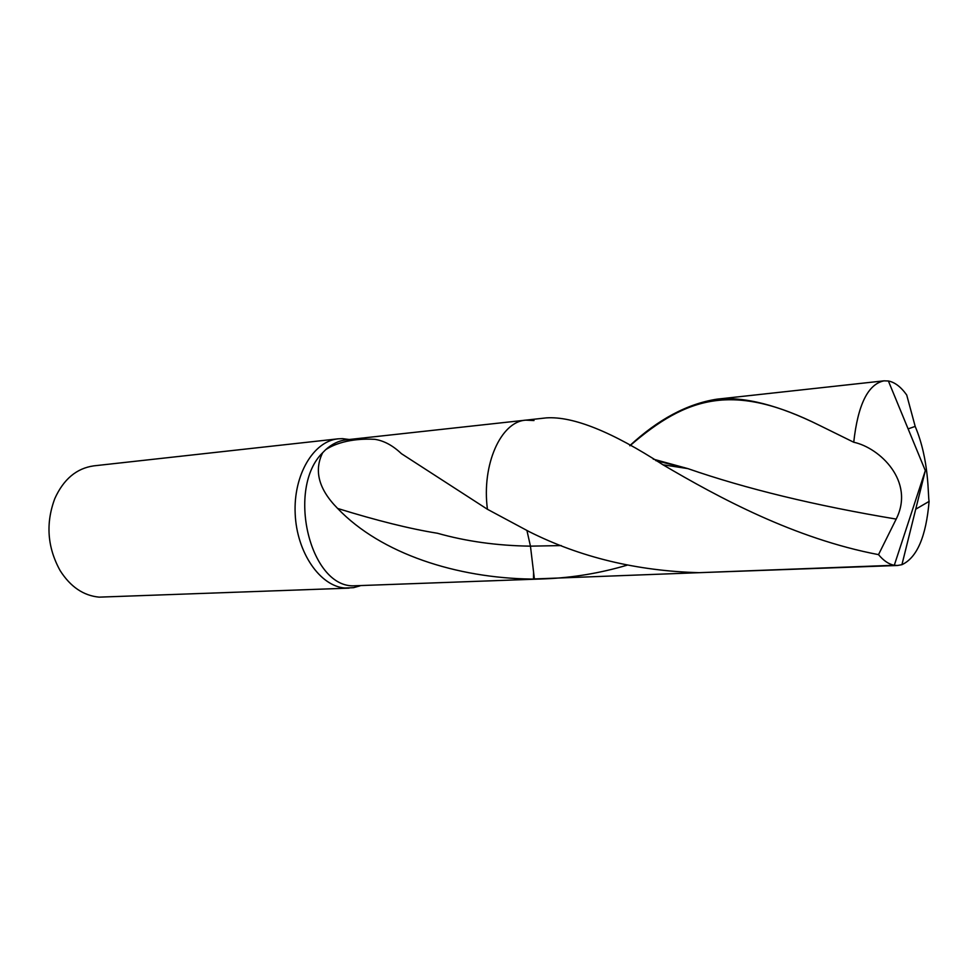 <?xml version="1.0" encoding="UTF-8"?>
<svg xmlns="http://www.w3.org/2000/svg" width="978" height="978" viewBox="0 0 978 978"><rect width="100%" height="100%" fill="white"/><g stroke="black" fill="none" stroke-linecap="round" stroke-linejoin="round"><path stroke-width="1.47" d="M337.63 508.45C318.73 489.318 313.742 470.736 322.679 452.704C286.493 487.998 309.378 585.834 352.826 585.846L544.966 578.842L534.404 579.062L530.455 546.152L526.946 530.577L530.455 546.152C497.264 545.7 466.274 541.396 437.459 533.255C410.283 528.915 377.019 520.651 337.63 508.45C381.273 554.086 457.178 577.974 531.213 579.062L537.435 579.123L534.404 579.062L530.455 546.152L561.225 545.577M342.434 438.645L338.07 438.841C313.449 441.188 293.302 475.039 295.185 513.817C296.786 552.607 320.026 586.189 344.916 588.022L353.498 587.68L360.063 585.846M534 420.54L525.724 420.149L346.212 439.831C338.828 440.675 331.994 443.951 325.686 449.672L322.679 452.704M93.754 465.87C76.565 468.303 63.582 479.208 54.805 498.584C45.563 523.389 47.335 547.387 60.11 570.565C70.428 586.8 83.448 595.663 99.169 597.142L349.122 588.133M325.686 449.672C343.131 438.413 366.505 438.865 374.794 439.318C383.938 440.711 392.801 445.491 401.396 453.658L487.435 509.281L529.171 531.653C580.309 557.326 636.971 570.993 699.123 572.68L897.572 565.48L901.924 564.685C917.022 557.692 926.08 536.592 929.1 501.396C927.792 496.066 929.601 460.589 915.188 426.396L906.704 394.978C900.921 386.885 894.809 382.227 888.379 380.992L883.965 380.845C867.987 384.171 857.914 404.635 853.733 442.239L819.833 425.54C733.378 382.3 687.008 396.396 629.93 445.76M525.724 420.149C500.907 421.567 481.482 464.66 487.435 509.281C481.482 464.66 500.907 421.567 525.724 420.149L546.396 417.875C573.157 416.139 612.008 431.775 662.962 464.782C718.451 497.399 794.295 538.56 878.513 554.636C883.672 560.785 888.941 564.318 894.295 565.26L897.572 565.48M853.733 442.239C879.711 447.765 915.188 481.396 896.19 519.086L878.513 554.636M915.714 509.208L929.1 501.396M627.155 565.162C600.174 573.157 572.778 577.717 544.966 578.842M629.771 445.675C658.292 419.305 687.326 403.804 716.886 399.171C744.515 396.408 778.83 405.198 819.833 425.54M533.548 571.934L533.487 578.976L894.295 565.26L925.322 470.614L901.924 564.685M896.19 519.086C815.469 505.626 746.018 488.804 687.852 468.609L653.194 459.11M915.188 426.396L908.122 428.89M360.026 585.846L353.498 587.68M342.52 438.645L349.244 439.501M93.802 465.858L338.119 438.829M662.962 464.782L687.852 468.609L655.786 460.614M716.886 399.171L883.965 380.845M888.379 380.992L925.322 470.614"/></g></svg>
